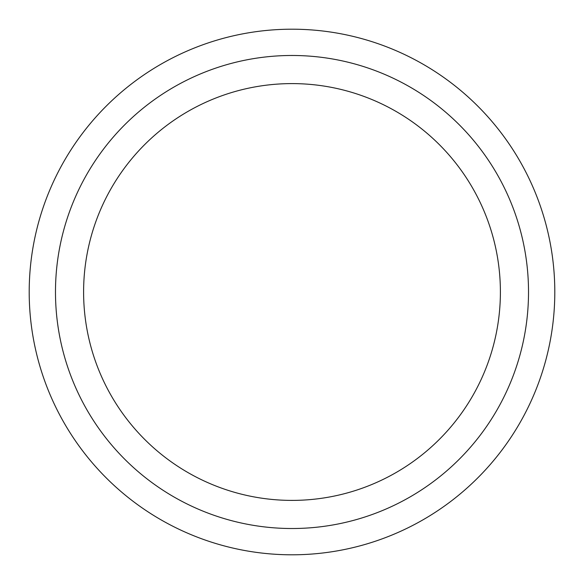 <?xml version="1.0" encoding="UTF-8"?>
<svg xmlns="http://www.w3.org/2000/svg" width="584" height="584" viewBox="0 0 584 584"><rect width="100%" height="100%" fill="white"/><g stroke="black" fill="none" stroke-linecap="round" stroke-linejoin="round"><path stroke-width="0.88" d="M292 29.2A262.8 262.8 0 0 0 64.408 423.4A262.8 262.8 0 0 0 519.592 423.4A262.8 262.8 0 0 0 292 29.2M292 55.48A236.52 236.52 0 0 0 87.169 410.26A236.52 236.52 0 0 0 496.831 410.26A236.52 236.52 0 0 0 292 55.48M292 83.6A208.4 208.4 0 0 0 111.522 396.2A208.4 208.4 0 0 0 472.478 396.2A208.4 208.4 0 0 0 292 83.6"/></g></svg>

